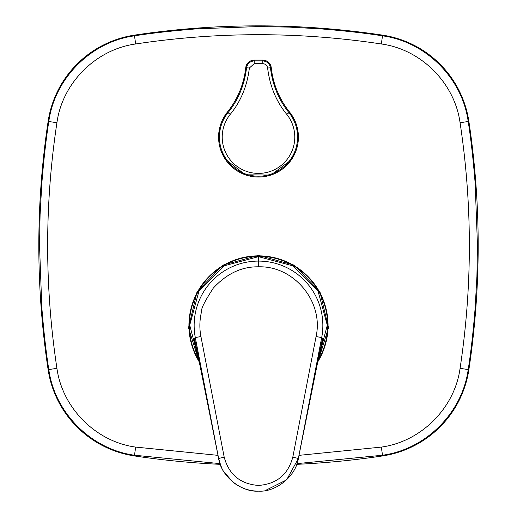 <?xml version="1.0" encoding="UTF-8"?>
<svg xmlns="http://www.w3.org/2000/svg" width="517" height="517" viewBox="0 0 517 517"><rect width="100%" height="100%" fill="white"/><g stroke="black" fill="none" stroke-linecap="round" stroke-linejoin="round"><path stroke-width="0.78" d="M249.375 68.005L245.737 67.727A85.615 85.615 0 0 1 227.377 112.124L227.377 112.124A39.919 39.919 0 0 0 231.319 166.351A39.919 39.919 0 0 0 285.681 166.351A39.919 39.919 0 0 0 289.623 112.124A85.615 85.615 0 0 1 271.263 67.727L271.263 67.727A8.53 8.53 0 0 0 262.778 60.114L254.222 60.114A8.53 8.53 0 0 0 245.737 67.727L245.737 67.727A85.615 85.615 0 0 1 227.377 112.124L228.029 112.654C238.311 99.891 244.489 84.943 246.551 67.817C247.365 63.578 249.918 61.284 254.222 60.928A1705.841 29.773 0 0 0 258.5 60.928A1705.841 29.773 0 0 0 262.778 60.928C267.082 61.284 269.635 63.578 270.449 67.817L267.625 68.005C267.115 65.329 265.499 63.882 262.785 63.662A1708.691 29.818 180 0 1 258.5 63.662A1708.691 29.818 180 0 1 254.215 63.662L249.375 68.005C247.178 86.035 240.793 101.5 230.207 114.399A36.287 36.287 0 0 0 258.5 173.402A36.287 36.287 0 0 0 286.793 114.399C276.149 101.345 269.758 85.88 267.625 68.005M220.029 463.633L134.478 455.231C91.225 449.383 54.647 412.805 48.805 369.552C46.123 352.659 43.803 332.043 41.838 307.718L39.512 245.53L40.093 214.393L41.838 183.348C43.719 159.734 46.039 139.125 48.798 121.508C54.647 78.261 91.225 41.683 134.478 35.835C151.009 33.198 171.676 30.871 196.492 28.855L258.5 26.541L289.507 27.123L320.508 28.855C344.542 30.781 365.215 33.107 382.522 35.835C425.775 41.683 462.353 78.261 468.195 121.514C470.877 138.407 473.197 159.023 475.162 183.348L477.488 245.53L476.907 276.666L475.162 307.718C473.281 331.332 470.961 351.948 468.202 369.552C462.353 412.805 425.775 449.383 382.522 455.231L296.971 463.633M296.726 464.337A833.081 833.081 -179.7 0 0 382.625 455.916A102.709 102.709 0.3 0 0 468.88 369.655A833.081 833.081 0.3 0 0 468.88 121.411A102.709 102.709 0.3 0 0 382.625 35.15A833.081 833.081 0.3 0 0 134.375 35.15A102.709 102.709 0.3 0 0 48.12 121.411A833.081 833.081 0.3 0 0 48.12 369.655A102.709 102.709 0.3 0 0 134.375 455.916L135.687 447.095L218.012 455.354M199.484 363.141L188.505 327.849L197.042 291.827L222.743 265.202L258.5 255.385L294.192 265.163L319.939 291.795L328.502 327.765L317.516 363.141M318.02 360.633A69.155 69.155 0 0 0 258.5 256.258A69.155 69.155 0 0 0 198.98 360.633M318.246 359.515L327.28 325.212L317.987 290.903L292.874 265.861L258.5 256.652L224.197 265.816L199.019 290.897L189.72 325.135L198.754 359.515M196.169 346.855L195.348 344.303A65.911 65.911 0 0 1 193.901 338.538L195.31 337.588A64.347 64.347 0 0 1 258.5 261.085L258.5 256.652M258.5 266.817C293.973 265.628 323.939 301.909 316.068 336.522L321.69 337.588L298.412 458.23C296.144 475.873 276.252 492.281 258.5 491.15C240.748 492.281 220.856 475.873 218.588 458.23L195.31 337.588L200.932 336.522C199.297 328.146 199.556 319.616 201.701 310.93C200.997 308.746 204.861 301.14 213.301 288.111C226.724 273.629 241.788 266.526 258.5 266.817L258.5 261.085A64.347 64.347 0 0 1 321.69 337.588L323.099 338.538A65.911 65.911 0 0 1 321.652 344.303L321.309 344.115L298.367 458.463L320.773 346.784M258.5 491.15C248.968 491.111 240.373 488.035 232.715 481.928L223.654 471.439C222.543 470.515 220.869 466.192 218.633 458.463L201.901 375.096L218.633 458.463L224.191 457.151C228.966 474.658 240.405 484.086 258.5 485.444C276.595 484.086 288.034 474.658 292.809 457.151L298.367 458.463L286.618 479.86L265.26 490.581M286.793 114.399L289.623 112.124A85.615 85.615 0 0 1 271.263 67.727L270.449 67.817C272.511 84.943 278.689 99.891 288.971 112.654A39.079 39.079 0 0 1 285.113 165.731A39.079 39.079 0 0 1 231.887 165.731A39.079 39.079 0 0 1 228.029 112.654L230.207 114.399M298.988 455.354L381.313 447.095C421.187 441.634 454.695 408.036 460.072 368.35C472.441 286.515 472.441 204.635 460.072 122.716C454.605 82.843 421.006 49.335 381.313 43.971C299.498 31.615 217.618 31.615 135.687 43.971C95.813 49.432 62.305 83.024 56.928 122.716C44.559 204.551 44.559 286.431 56.928 368.35C62.402 408.223 95.994 441.731 135.687 447.095M220.274 464.337A833.081 833.081 -179.7 0 1 134.375 455.916M135.687 43.971L134.375 35.15M382.625 455.916L381.313 447.095M262.785 63.662L262.778 60.114L254.222 60.114L254.215 63.662M199.226 361.848A69.575 69.575 0 0 1 258.5 255.844A69.575 69.575 0 0 1 317.774 361.848M321.652 344.303L320.831 346.855M316.068 336.522L292.809 457.151M200.932 336.522L224.191 457.151M322.511 338.137L321.309 344.115M195.348 344.303L195.691 344.115L201.921 375.096M194.489 338.137L195.691 344.115M381.313 43.971L382.625 35.15M460.072 122.716L468.88 121.411M56.928 122.716L48.12 121.411M468.88 369.655L460.072 368.35M48.12 369.655L56.928 368.35M298.412 458.23L299.356 453.351M218.588 458.23L217.644 453.351M196.227 346.784L201.895 375.096M289.623 112.124L294.58 120.041M297.385 128.093L297.934 143.319M295.718 151.552L291.342 159.805L270.85 175.076L245.297 174.791L225.153 159.062L220.985 150.757M219.008 142.931L219.731 127.602M222.439 119.996L227.377 112.124M254.222 60.114C249.459 60.495 246.635 63.035 245.737 67.727M271.263 67.727C270.365 63.035 267.541 60.495 262.778 60.114"/></g></svg>
